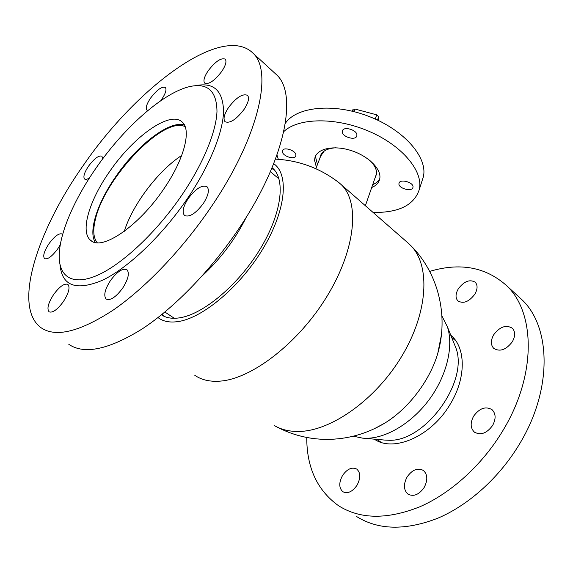 <?xml version="1.0" encoding="UTF-8"?>
<svg xmlns="http://www.w3.org/2000/svg" width="573" height="573" viewBox="0 0 573 573"><rect width="100%" height="100%" fill="white"/><g stroke="black" fill="none" stroke-linecap="round" stroke-linejoin="round"><path stroke-width="0.86" d="M273.708 163.685C289.107 174.128 286.185 209.704 263.422 247.951C240.796 286.206 202.906 318.137 178.017 321.582C169.658 322.785 162.983 321.446 158.005 317.564M337.841 181.791L341.028 184.449C359.78 201.524 356.162 248.216 327.491 295.532C298.991 342.876 251.303 379.412 219.43 381.174C209.439 381.811 201.195 379.813 194.684 375.193M407.21 242.264L411.242 246.025C430.323 265.815 428.296 311.97 402.002 355.869C375.867 399.804 330.471 431.641 298.082 431.469C288.813 431.49 280.813 429.471 274.08 425.402M271.717 168.569L274.295 169.859M272.082 167.681L272.82 168.326C285.92 179.972 281.565 214.202 259.719 249.742C237.996 285.297 202.935 314.448 179.614 317.829C172.187 318.953 166.127 317.951 161.443 314.842M164.179 316.346L162.202 314.226M441.375 335.112L437.765 353.455C429.872 380.565 408.341 408.843 384.576 423.239L374.549 428.618M321.503 154.123L321.654 153.535M315.845 168.706L320.687 156.107L324.067 151.193M376.232 170.281L376.203 174.6L375.652 176.176M376.554 173.626L376.296 174.178M371.705 187.521C376.046 185.695 378.689 182.952 379.641 179.299L379.842 178.203C381.246 168.749 367.981 155.77 350.783 150.434C333.608 144.983 317.22 148.608 314.935 157.725L314.57 160.304L316.396 167.28M315.909 155.376L315.666 157.475L317.478 164.472M372.701 184.671C376.024 183.274 378.381 181.297 379.756 178.74M356.886 135.421L356.814 135.844C355.847 141.108 341.637 136.84 342.317 131.504L342.403 130.995C343.356 125.723 357.731 130.1 356.886 135.421M295.912 155.19L295.833 155.813C294.945 160.261 282.245 156.157 282.41 151.48L282.489 150.792C283.377 146.33 296.212 150.527 295.912 155.19M412.954 187.292L412.94 187.364C412.166 192.327 397.841 188.302 398.973 183.453L399.001 183.317C399.753 178.339 414.236 182.458 412.954 187.292M285.361 123.31C296.348 106.7 333.658 102.696 368.905 116.405C404.216 129.949 427.759 157.382 423.426 176.448L422.065 180.86M283.778 131.611C298.118 117.773 335.477 116.906 368.726 131.196C402.053 145.363 423.347 171.105 419.386 189.054L419.286 189.513C414.179 205.17 398.779 212.812 373.087 212.454M369.47 160.118C374.599 164.967 376.948 169.637 376.511 174.135L374.971 178.146M319.949 158.026L320.228 156.472C321.89 151.258 327.076 148.357 335.792 147.791M278.306 159.294L276.981 154.997M453.895 342.976L455.664 347.374C469.502 381.088 424.851 442.779 388.114 440.236L384.827 440.085M441.926 315.995L447.398 326.803C453.737 345.942 447.033 375.071 429.707 398.908C412.395 422.745 386.546 438.338 366.154 438.281L362.523 438.13L353.355 436.189M202.04 276.021C220.505 258.982 235.295 239.299 246.419 216.959M181.713 155.441C158.291 170.604 132.556 204.547 124.298 231.306M185.172 126.726C164.2 115.359 105.095 177.286 95.562 218.743C92.711 229.873 93.284 237.867 97.281 242.737M374.355 439.169C393.393 452.67 431.204 436.533 450.02 404.502C466.365 378.23 465.942 347.739 451.03 335.42L450.765 335.191M474.809 294.236C469 301.806 463.385 304.034 457.956 300.932C455.291 297.967 455.413 293.928 458.314 288.806C464.101 281.25 469.738 279.051 475.218 282.217C477.803 285.139 477.667 289.143 474.809 294.236M356.972 485.324C352.323 491.856 347.618 493.99 342.862 491.727C338.851 488.017 338.765 482.573 342.597 475.404C347.252 468.872 351.98 466.766 356.778 469.101C360.689 472.754 360.754 478.161 356.972 485.324M424.12 487.551C418.949 494.771 413.563 496.956 407.962 494.119C403.55 490.008 403.277 484.264 407.145 476.894C412.316 469.667 417.731 467.525 423.39 470.462C427.673 474.508 427.916 480.203 424.12 487.551M492.63 425.453C486.749 433.403 480.654 435.609 474.344 432.063C470.354 428.067 470.125 422.752 473.656 416.127C479.537 408.162 485.66 406.013 492.042 409.666C495.896 413.606 496.089 418.863 492.63 425.453M512.341 341.737C506.16 349.831 499.971 352.058 493.783 348.42C490.61 344.967 490.581 340.419 493.697 334.768C499.864 326.674 506.074 324.49 512.326 328.222C515.392 331.617 515.399 336.122 512.341 341.737M518.364 296.442L521.38 299.206C550.56 325.729 553.282 388.129 519.811 443.516C499.735 477.288 468.685 505.2 437.528 518.321C405.018 530.784 377.894 530.089 356.155 516.244M429.678 271.394C459.954 262.348 485.474 266.997 506.245 285.333C535.103 311.54 537.13 374.298 502.936 430.516C482.423 464.789 450.972 493.289 419.651 506.854C386.976 519.754 359.901 519.346 338.414 505.63C317.263 490.345 306.705 467.625 306.748 437.464M181.963 194.956C203.3 163.534 216.229 131.697 216.981 111.434C216.716 91.193 207.827 82.863 190.329 86.444C163.742 92.16 124.506 127.077 96.543 167.359C74.375 198.989 59.191 233.655 59.198 256.246C59.141 277.26 73.151 286.199 98.047 275.004C122.873 263.824 156.945 231.793 181.963 194.956M59.979 264.49C61.863 285.934 75.944 291.227 102.238 280.362C127.865 268.25 162.259 235.646 187.55 198.344C209.682 165.669 222.969 132.556 223.556 111.549C223.062 90.577 213.686 81.96 195.429 85.706M208.192 70.751C204.224 76.761 203.057 80.886 204.683 83.128C208.787 84.711 214.481 80.822 221.751 71.446C225.676 65.444 226.836 61.347 225.239 59.155C221.071 57.572 215.384 61.44 208.192 70.751M228.527 107.531C224.165 114.278 222.997 118.991 225.024 121.684C229.816 123.732 236.162 119.642 244.062 109.422C248.381 102.689 249.549 98.004 247.557 95.376C242.694 93.327 236.348 97.381 228.527 107.531M188.209 198.566C183.131 206.566 181.885 212.189 184.477 215.434C189.369 217.59 195.658 213.614 203.336 203.501C208.364 195.493 209.611 189.914 207.061 186.755C202.104 184.578 195.816 188.517 188.209 198.566M110.417 280.634C104.809 289.515 103.398 295.661 106.184 299.07C110.424 300.818 115.939 297.143 122.729 288.047C128.288 279.137 129.699 273.035 126.955 269.725C122.665 267.949 117.15 271.588 110.417 280.634M53.676 294.472C48.218 302.988 46.692 308.768 49.077 311.812C52.566 313.13 57.321 309.749 63.331 301.67C68.753 293.118 70.286 287.367 67.915 284.416C64.398 283.083 59.649 286.436 53.676 294.472M62.615 234.558L62.149 234.02C59.04 232.91 54.664 236.126 49.013 243.661C44.15 251.103 42.667 256.088 44.558 258.616C47.631 259.719 52.014 256.482 57.708 248.897L60.294 244.7M102.61 158.972L101.965 156.2C98.864 155.125 94.416 158.406 88.622 166.048C84.338 172.509 82.985 176.821 84.568 178.998C85.563 179.75 87.218 179.363 89.531 177.831M160.727 100.733L161.679 99.416C165.604 93.471 166.829 89.481 165.353 87.461C161.88 86.244 156.959 89.782 150.592 98.069C146.638 104.014 145.406 108.025 146.896 110.088L147.863 110.525M211.638 206.216C259.275 136.109 273.085 70.88 252.929 53.11C222.238 23.035 137.033 87.261 83.937 164.515C37.94 229.136 11.947 306.619 41.07 327.742C55.66 337.748 79.668 331.889 113.089 310.165C145.535 287.911 183.002 248.718 211.638 206.216M68.817 344.344C84.274 354.823 108.755 349.666 142.262 328.881C174.744 307.543 211.702 269.425 239.514 227.682C285.791 158.857 297.774 93.564 276.544 74.755L274.367 72.764M109.601 171.578C89.288 200.364 79.697 232.086 90.799 240.452C101.715 251.175 138.752 226.299 163.713 189.061C184.348 159.23 191.676 129.799 182.193 122.042C170.167 110.166 133.437 136.61 109.601 171.578M184.391 124.95C169.307 120.187 137.319 145.098 115.99 176.298C97.632 202.47 87.97 231.32 95.326 242.486M377.492 120.072L378.689 116.727L376.726 114.836L354.974 109.042L352.775 110.338L352.76 109.815L352.245 111.191M375.215 119.026L376.726 114.836M353.999 111.628L354.974 109.042M378.252 120.43L378.689 116.727M353.011 109.701L353.412 110.08M276.687 426.842C292.259 435.057 308.89 439.24 326.589 439.398C347.31 439.326 366.634 433.94 384.576 423.239M341.028 184.449L409.423 244.198M161.464 314.821L162.381 315.422M411.242 246.025C438.417 273.335 448.709 315.881 437.765 353.455M275.47 159.136C299.299 160.39 320.672 168.398 339.588 183.159M365.373 205.714L376.203 174.6M320.228 156.472L320.859 154.825M423.325 176.914L419.286 189.513M399.001 183.317L399.13 182.93M282.489 150.792L282.654 150.398M342.403 130.995L342.582 130.515M315.673 155.82L314.935 157.725M376.805 439.384L381.181 442.342M385.013 440.1L362.523 438.13M455.664 347.374L447.398 326.803M451.689 337.476L455.879 340.914M174.307 318.294L164.881 312.027M279.001 178.898L270.377 171.707M342.862 491.727L343.248 491.971M407.962 494.119L408.449 494.435M474.344 432.063L474.816 432.422M493.783 348.42L494.141 348.721M521.38 299.206L506.245 285.333M252.929 53.11L276.544 74.755M91.938 241.219L90.799 240.452"/></g></svg>
